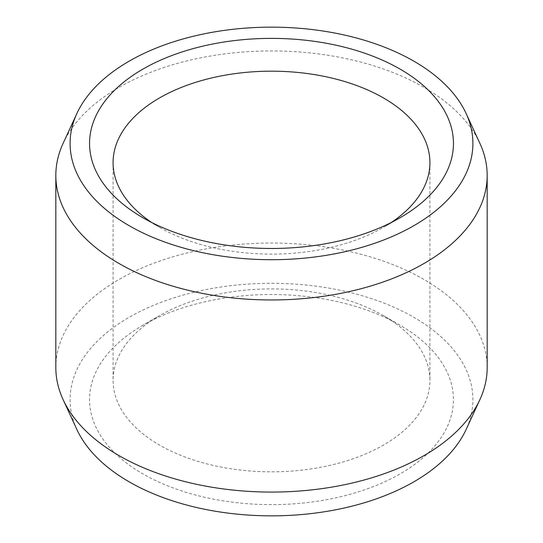 <?xml version="1.0" encoding="UTF-8"?>
<svg xmlns="http://www.w3.org/2000/svg" width="543" height="543" viewBox="0 0 543 543"><rect width="100%" height="100%" fill="white"/><g stroke="black" fill="none" stroke-linecap="round" stroke-linejoin="round"><path stroke-width="0.41" stroke-dasharray="2.71 2.04" d="M151.735 222.508A158.42 91.462 0 0 0 159.479 227.313A158.42 91.462 0 0 0 383.521 227.313L400.157 217.709L383.521 227.313A158.42 91.462 180 0 0 391.265 222.508M400.164 325.291A181.953 105.05 180 0 0 142.843 325.291A181.953 105.05 0 0 0 142.836 325.291L159.479 315.687A158.42 91.462 0 0 0 113.08 380.358A158.42 91.462 0 0 0 210.874 464.862A158.42 91.462 0 0 0 383.521 445.036A158.42 91.462 180 0 0 429.92 380.358A158.42 91.462 180 0 0 383.521 315.687L400.164 325.291A181.953 105.05 180 0 1 400.157 473.849A181.953 105.05 0 0 1 142.843 473.856A181.953 105.05 0 0 1 142.836 325.291L159.479 315.687A158.42 91.462 180 0 1 383.521 315.687M76.882 429.499A201.399 116.277 0 0 1 129.085 317.35A201.399 116.277 180 0 1 372.07 298.826A201.399 116.277 180 0 1 466.118 429.499M55.827 367.557A215.673 124.517 0 0 1 118.992 279.502A215.673 124.517 180 0 1 354.036 252.515A215.673 124.517 180 0 1 487.173 367.557M479.91 143.4A215.673 124.517 180 0 0 327.477 55.196A215.673 124.517 180 0 0 118.992 87.396A215.673 124.517 0 0 0 63.09 143.4M159.479 227.313L142.836 217.709M113.08 162.642L113.08 380.358M429.92 162.642L429.92 380.358"/><path stroke-width="0.81" d="M142.843 69.151A181.953 105.05 180 0 1 400.157 69.144A181.953 105.05 180 0 1 400.164 217.709A181.953 105.05 180 0 1 400.157 217.709A181.953 105.05 0 0 1 142.836 217.709A181.953 105.05 0 0 1 142.843 69.151M151.735 222.508A158.42 91.462 0 0 1 113.08 162.642A158.42 91.462 0 0 1 159.479 97.964A158.42 91.462 180 0 1 332.126 78.138A158.42 91.462 180 0 1 429.92 162.642A158.42 91.462 180 0 1 391.265 222.508M479.91 399.6L466.118 429.499A201.399 116.277 180 0 1 413.915 481.79A201.399 116.277 0 0 1 219.229 511.866A201.399 116.277 0 0 1 76.882 429.499L63.09 399.6A215.673 124.517 0 0 0 215.523 487.804A215.673 124.517 0 0 0 424.008 455.604A215.673 124.517 180 0 0 479.91 399.6A215.673 124.517 180 0 0 487.173 367.557L487.173 175.443A215.673 124.517 180 0 1 424.008 263.498A215.673 124.517 0 0 1 188.964 290.485A215.673 124.517 0 0 1 55.827 175.443L55.827 367.557A215.673 124.517 0 0 0 63.09 399.6M76.882 113.501A201.399 116.277 0 0 0 170.93 244.174A201.399 116.277 0 0 0 413.915 225.65A201.399 116.277 180 0 0 466.118 113.501A201.399 116.277 180 0 0 323.771 31.134A201.399 116.277 180 0 0 129.085 61.21A201.399 116.277 0 0 0 76.882 113.501L63.09 143.4A215.673 124.517 0 0 0 55.827 175.443M466.118 113.501L479.91 143.4A215.673 124.517 180 0 1 487.173 175.443"/></g></svg>
